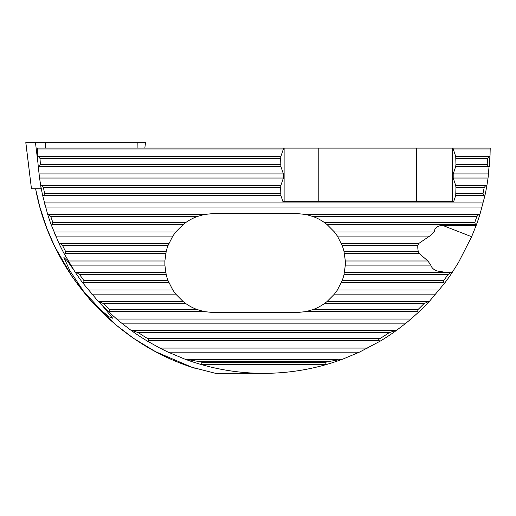<?xml version="1.0" encoding="UTF-8"?>
<svg xmlns="http://www.w3.org/2000/svg" width="516" height="516" viewBox="0 0 516 516"><rect width="100%" height="100%" fill="white"/><g stroke="black" fill="none" stroke-linecap="round" stroke-linejoin="round"><path stroke-width="0.77" d="M41.299 188.746L31.457 188.746L25.8 142.655L145.499 142.655L144.828 148.111M31.457 188.746L25.852 142.655M117.925 320.081L108.992 312.141L109.966 311.58L204.065 311.58L214.463 312.683L295.733 312.683L306.13 311.58L313.16 309.523A49.633 49.633 0 0 0 324.28 303.653L327.002 301.596L334.426 294.133L337.406 290.018L342.198 280.498A49.633 49.633 0 0 0 343.998 274.628L345.327 265.108L345.327 260.993L343.998 251.473L418.27 251.473A25.813 23.22 -158.7 0 1 417.779 246.829A25.813 23.22 -158.7 0 1 417.812 245.603L418.631 243.546L429.673 236.083L434.201 231.968C434.685 227.711 437.568 225.55 442.851 225.486L476.145 225.486L471.643 236.715L458.395 262.67L450.939 274.377M108.992 312.141A226.395 226.395 0 0 1 97.937 301.034L82.934 283.116A226.395 226.395 0 0 1 75.084 272.009L64.365 254.091A226.395 226.395 0 0 1 58.785 242.984L51.316 225.066A226.395 226.395 0 0 1 47.556 213.959L42.796 196.041A226.395 226.395 0 0 1 40.622 184.934L39.551 178.033L283.394 178.033L280.865 185.496L280.646 187.553L280.865 195.48L282.91 201.517L453.687 201.517L455.731 195.48L455.95 187.553L455.731 185.496L453.203 178.033L488.059 178.033L486.994 184.934A226.395 226.395 0 0 1 484.814 196.041L480.061 213.959A226.395 226.395 0 0 1 476.3 225.066L476.145 225.486M488.233 176.743L488.297 176.24L488.233 176.743M453.203 178.033L453.203 173.918L455.731 166.455L455.95 164.398L455.731 156.471L453.203 149.008L490.194 149.008L490.026 155.909A226.395 226.395 0 0 1 489.31 167.016L490.077 154.497L488.059 178.033M102.678 305.988L112.649 318.211L109.257 316.889L101.265 310.464L83.508 291.198L69.847 270.7L63.887 257.452L67.003 260.464L73.853 270.126M118.125 320.243L119.061 321.029M119.235 321.178L121.247 322.822M359.375 352.183L342.888 359.084A226.395 226.395 0 0 1 325.989 364.638C305.666 370.417 284.935 373.32 263.805 373.345C242.675 373.32 221.945 370.417 201.621 364.638A226.395 226.395 0 0 1 184.728 359.084L168.235 352.183A226.395 226.395 0 0 1 159.85 348.068L168.235 352.183L359.375 352.183L380.15 341.166A226.395 226.395 0 0 0 396.946 330.059L389.161 332.678A224.073 224.073 0 0 1 379.995 338.548C378.686 339.27 378.351 339.96 378.989 340.605L380.15 341.166M367.766 348.068L159.85 348.068L147.466 341.166A226.395 226.395 0 0 1 130.671 330.059L121.66 323.158L405.95 323.158L407.795 321.655A226.395 226.395 0 0 0 410.91 319.043L418.618 312.141A226.395 226.395 0 0 0 429.68 301.034L423.971 303.653A224.073 224.073 0 0 1 418.012 309.523L417.65 311.58L418.618 312.141M407.795 321.655L410.91 319.043L116.7 319.043L121.66 323.158M38.3 167.016L39.326 166.455L40.409 164.398A224.073 224.073 0 0 1 40.029 158.528L38.681 156.471L37.591 155.909A226.395 226.395 0 0 0 38.3 167.016L39.551 178.033M37.591 155.909L37.416 149.008L283.394 149.008L280.865 156.471L280.646 158.528L280.865 166.455L283.394 173.918L283.394 178.033M283.394 149.008L283.555 148.111L37.41 148.111L37.416 149.008M483.17 202.943L44.441 202.943L45.195 205.813M45.266 206.078L45.414 206.613M69.924 263.85L68.228 260.993L164.875 260.993L166.197 251.473A49.633 49.633 0 0 1 167.997 245.603L172.796 236.083L175.769 231.968L53.98 231.968L55.193 234.903M55.212 234.948L55.496 235.619M70.079 264.102L70.505 264.811M490.194 149.008L490.2 148.111L453.035 148.111L453.203 149.008M344.443 272.571L452.203 272.5A226.395 226.395 0 0 1 444.676 283.116L429.68 301.034M405.95 323.158L396.946 330.059M283.555 148.111L453.035 148.111M450.868 272.571L447.946 274.628A224.073 224.073 0 0 1 443.734 280.498L443.754 282.555L444.676 283.116M451.435 272.377L445.811 272.377L436.813 270.926C433.569 269.629 431.563 267.694 430.802 265.108L427.899 260.993L419.308 253.53L418.27 251.473M343.998 251.473A49.633 49.633 0 0 0 342.198 245.603L337.406 236.083L429.673 236.083M476.3 225.066L475.365 224.505L474.778 222.448A224.073 224.073 0 0 0 476.79 216.578L478.764 214.521L480.061 213.959M337.406 236.083L334.426 231.968L327.002 224.505L475.365 224.505M489.31 167.016L488.284 166.455L487.201 164.398A224.073 224.073 0 0 0 487.581 158.528L488.929 156.471L490.026 155.909M455.731 195.48L483.84 195.48L483.008 193.423A224.073 224.073 0 0 0 484.169 187.553L485.808 185.496L486.994 184.934M42.796 196.041L43.77 195.48L44.602 193.423A224.073 224.073 0 0 1 43.441 187.553L41.802 185.496L40.622 184.934M483.84 195.48L484.814 196.041M184.728 359.084L199.853 361.703A224.073 224.073 0 0 0 201.95 362.316L201.621 364.638L325.989 364.638L325.667 362.316A224.073 224.073 0 0 0 327.757 361.703L342.888 359.084M147.466 341.166L148.621 340.605C149.259 339.96 148.924 339.27 147.621 338.548A224.073 224.073 0 0 1 138.449 332.678L130.671 330.059M201.95 362.316L325.667 362.316M109.966 311.58L109.598 309.523A224.073 224.073 0 0 1 103.639 303.653L97.937 301.034M204.065 311.58L197.035 309.523A49.633 49.633 0 0 1 185.921 303.653L183.193 301.596L175.769 294.133L172.796 290.018L167.997 280.498A49.633 49.633 0 0 1 166.197 274.628L164.875 265.108L164.875 260.993M175.769 231.968L183.193 224.505L185.921 222.448A49.633 49.633 0 0 1 197.035 216.578L204.065 214.521L214.463 213.418L295.733 213.418L306.13 214.521L313.16 216.578A49.633 49.633 0 0 1 324.28 222.448L327.002 224.505M82.934 283.116L83.856 282.555L83.876 280.498A224.073 224.073 0 0 1 79.664 274.628L76.749 272.571L75.084 272.009M64.365 254.091L65.287 253.53L65.603 251.473A224.073 224.073 0 0 1 62.617 245.603L60.237 243.546L58.785 242.984M51.316 225.066L52.251 224.505L52.832 222.448A224.073 224.073 0 0 1 50.826 216.578L48.852 214.521L47.556 213.959M191.584 367.186L215.585 373.345L263.805 373.345M195.125 368.289C114.468 343.579 50.633 271.648 35.63 188.746M452.468 201.517L452.468 148.111M284.123 148.111L284.123 201.517M318.785 201.517L318.785 148.111M416.676 201.517L416.676 148.111M137.114 148.111L137.185 142.655M45.608 148.111L45.679 142.655M41.099 188.746L40.661 185.186M38.016 163.533L35.469 142.655M471.643 236.715L442.851 225.486M345.327 265.108L430.802 265.108M341.373 243.546L418.631 243.546M342.198 245.603L417.812 245.603M344.443 253.53L419.308 253.53M345.327 260.993L427.899 260.993M334.426 231.968L434.201 231.968M455.731 166.455L488.284 166.455M455.95 164.398L487.201 164.398M455.95 158.528L487.581 158.528M455.95 193.423L483.008 193.423M455.95 187.553L484.169 187.553M455.731 185.496L485.808 185.496M453.203 173.918L488.594 173.918M455.731 156.471L488.929 156.471M40.409 164.398L280.646 164.398M39.326 166.455L280.865 166.455M40.029 158.528L280.646 158.528M43.441 187.553L280.646 187.553M44.602 193.423L280.646 193.423M41.802 185.496L280.865 185.496M39.023 173.918L283.394 173.918M43.77 195.48L280.865 195.48M306.13 311.58L417.65 311.58M343.998 274.628L447.946 274.628M342.198 280.498L443.734 280.498M341.373 282.555L443.754 282.555M337.406 290.018L439.271 290.018M48.852 214.521L204.065 214.521M306.13 214.521L478.764 214.521M45.537 207.058L482.079 207.058M313.16 216.578L476.79 216.578M324.28 222.448L474.778 222.448M50.826 216.578L197.035 216.578M52.832 222.448L185.921 222.448M52.251 224.505L183.193 224.505M334.426 294.133L435.827 294.133M327.002 301.596L427.687 301.596M324.28 303.653L423.971 303.653M313.16 309.523L418.012 309.523M55.696 236.083L172.796 236.083M60.237 243.546L168.822 243.546M62.617 245.603L167.997 245.603M65.603 251.473L166.197 251.473M65.287 253.53L165.752 253.53M70.692 265.108L164.875 265.108M76.749 272.571L165.752 272.571M79.664 274.628L166.197 274.628M83.876 280.498L167.997 280.498M83.856 282.555L168.822 282.555M88.346 290.018L172.796 290.018M91.784 294.133L175.769 294.133M99.93 301.596L183.193 301.596M103.639 303.653L185.921 303.653M109.598 309.523L197.035 309.523M133.283 330.621L394.334 330.621M138.449 332.678L389.161 332.678M147.621 338.548L379.995 338.548M148.621 340.605L378.989 340.605M189.43 359.646L338.186 359.646M199.853 361.703L327.757 361.703M38.681 156.471L280.865 156.471M35.578 188.746L39.842 206.987L46.866 228.388L54.619 246.371L72.092 276.679L89.945 299.693L114.913 324.132L133.631 338.367L155.471 351.622L192.249 367.405"/></g></svg>
